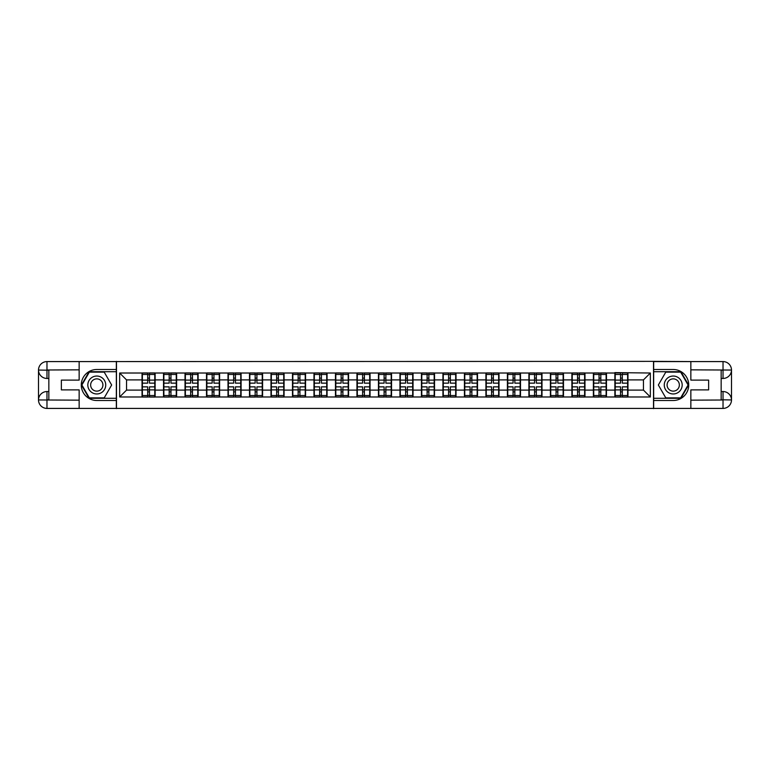 <?xml version="1.0" encoding="UTF-8"?>
<svg xmlns="http://www.w3.org/2000/svg" width="770" height="770" viewBox="0 0 770 770"><rect width="100%" height="100%" fill="white"/><g stroke="black" fill="none" stroke-linecap="round" stroke-linejoin="round"><path stroke-width="1.16" d="M75.421 408.418L694.578 408.418M694.578 361.582L653.518 361.371L653.518 408.629M653.518 361.371L75.421 361.582M116.482 408.629L116.482 361.371M643.46 390.101L643.46 379.899L627.964 379.899L627.964 390.101L643.46 390.101L650.352 396.983L650.352 373.017L614.874 372.603L614.874 379.899L606.471 379.899L606.471 390.101L614.874 390.101L614.874 379.899M650.352 396.983L119.648 396.983L119.648 373.017L142.036 373.017L142.036 379.899L126.54 379.899L126.54 390.101L142.036 390.101L142.036 379.899M614.874 373.017L142.036 373.017M614.874 390.101L614.874 396.983M606.471 390.101L606.471 396.983M606.471 373.017L606.471 379.899M584.979 390.101L593.381 390.101L593.381 379.899L584.979 379.899L584.979 396.983M593.381 390.101L593.381 396.983M593.381 373.017L593.381 379.899M584.979 373.017L584.979 379.899M563.486 390.101L571.889 390.101L571.889 379.899L563.486 379.899L563.486 396.983M571.889 390.101L571.889 396.983M571.889 373.017L571.889 379.899M563.486 373.017L563.486 379.899M541.993 390.101L550.396 390.101L550.396 379.899L541.993 379.899L541.993 396.983M550.396 390.101L550.396 396.983M550.396 373.017L550.396 379.899M541.993 373.017L541.993 379.899M520.501 390.101L528.903 390.101L528.903 379.899L520.501 379.899L520.501 396.983M528.903 390.101L528.903 396.983M528.903 373.017L528.903 379.899M520.501 373.017L520.501 379.899M499.008 390.101L507.411 390.101L507.411 379.899L499.008 379.899L499.008 396.983M507.411 390.101L507.411 396.983M507.411 373.017L507.411 379.899M499.008 373.017L499.008 379.899M477.516 390.101L485.918 390.101L485.918 379.899L477.516 379.899L477.516 396.983M485.918 390.101L485.918 396.983M485.918 373.017L485.918 379.899M477.516 373.017L477.516 379.899M456.023 390.101L464.425 390.101L464.425 379.899L456.023 379.899L456.023 396.983M464.425 390.101L464.425 396.983M464.425 373.017L464.425 379.899M456.023 373.017L456.023 379.899M434.53 390.101L442.933 390.101L442.933 379.899L434.53 379.899L434.53 396.983M442.933 390.101L442.933 396.983M442.933 373.017L442.933 379.899M434.53 373.017L434.53 379.899M413.038 390.101L421.44 390.101L421.44 379.899L413.038 379.899L413.038 396.983M421.44 390.101L421.44 396.983M421.44 373.017L421.44 379.899M413.038 373.017L413.038 379.899M391.545 390.101L399.948 390.101L399.948 379.899L391.545 379.899L391.545 396.983M399.948 390.101L399.948 396.983M399.948 373.017L399.948 379.899M391.545 373.017L391.545 379.899M370.052 390.101L378.455 390.101L378.455 379.899L370.052 379.899L370.052 396.983M378.455 390.101L378.455 396.983M378.455 373.017L378.455 379.899M370.052 373.017L370.052 379.899M348.56 390.101L356.962 390.101L356.962 379.899L348.56 379.899L348.56 396.983M356.962 390.101L356.962 396.983M356.962 373.017L356.962 379.899M348.56 373.017L348.56 379.899M327.067 390.101L335.47 390.101L335.47 379.899L327.067 379.899L327.067 396.983M335.47 390.101L335.47 396.983M335.47 373.017L335.47 379.899M327.067 373.017L327.067 379.899M305.575 390.101L313.977 390.101L313.977 379.899L305.575 379.899L305.575 396.983M313.977 390.101L313.977 396.983M313.977 373.017L313.977 379.899M305.575 373.017L305.575 379.899M284.082 390.101L292.485 390.101L292.485 379.899L284.082 379.899L284.082 396.983M292.485 390.101L292.485 396.983M292.485 373.017L292.485 379.899M284.082 373.017L284.082 379.899M262.589 390.101L270.992 390.101L270.992 379.899L262.589 379.899L262.589 396.983M270.992 390.101L270.992 396.983M270.992 373.017L270.992 379.899M262.589 373.017L262.589 379.899M241.097 390.101L249.499 390.101L249.499 379.899L241.097 379.899L241.097 396.983M249.499 390.101L249.499 396.983M249.499 373.017L249.499 379.899M241.097 373.017L241.097 379.899M219.604 390.101L228.007 390.101L228.007 379.899L219.604 379.899L219.604 396.983M228.007 390.101L228.007 396.983M228.007 373.017L228.007 379.899M219.604 373.017L219.604 379.899M198.111 390.101L206.514 390.101L206.514 379.899L198.111 379.899L198.111 396.983M206.514 390.101L206.514 396.983M206.514 373.017L206.514 379.899M198.111 373.017L198.111 379.899M176.619 390.101L185.021 390.101L185.021 379.899L176.619 379.899L176.619 396.983M185.021 390.101L185.021 396.983M185.021 373.017L185.021 379.899M176.619 373.017L176.619 379.899M155.126 390.101L163.529 390.101L163.529 379.899L155.126 379.899L155.126 396.983M163.529 390.101L163.529 396.983M163.529 373.017L163.529 379.899M155.126 373.017L155.126 379.899M142.036 390.101L142.036 396.983M126.54 390.101L119.648 396.983M119.648 373.017L126.54 379.899M627.964 390.101L627.964 396.983M627.964 373.017L627.964 379.899M650.352 373.017L643.46 379.899M142.383 380.12L147.686 380.12L147.686 372.95L142.383 372.95L142.383 386.858L147.686 386.858L147.686 389.88L149.476 389.87L149.476 386.858L154.78 386.858L154.78 372.95L149.476 372.95L149.476 374.461L154.78 374.461M147.686 378.118L149.476 378.118M149.476 374.663L147.686 374.663M142.383 383.142L147.686 383.142L147.686 380.12L149.476 380.13L149.476 383.142L154.78 383.142M142.383 374.461L147.686 374.461M147.686 395.337L149.476 395.337M147.686 391.882L149.476 391.882M142.383 397.05L147.686 397.05L147.686 395.539L142.383 395.539L142.383 397.05M142.383 386.858L142.383 389.88L147.686 389.88L147.686 395.539M142.383 389.88L142.383 395.539M154.78 386.858L154.78 397.05L149.476 397.05L149.476 395.539L154.78 395.539M154.78 389.88L149.476 389.88L149.476 395.539M154.78 380.12L149.476 380.12L149.476 374.461M163.875 380.12L169.179 380.12L169.179 372.95L163.875 372.95L163.875 386.858L169.179 386.858L169.179 389.88L170.969 389.87L170.969 386.858L176.272 386.858L176.272 372.95L170.969 372.95L170.969 374.461L176.272 374.461M169.179 378.118L170.969 378.118M170.969 374.663L169.179 374.663M163.875 383.142L169.179 383.142L169.179 380.12L170.969 380.13L170.969 383.142L176.272 383.142M163.875 374.461L169.179 374.461M169.179 395.337L170.969 395.337M169.179 391.882L170.969 391.882M163.875 397.05L169.179 397.05L169.179 395.539L163.875 395.539L163.875 397.05M163.875 386.858L163.875 389.88L169.179 389.88L169.179 395.539M163.875 389.88L163.875 395.539M176.272 386.858L176.272 397.05L170.969 397.05L170.969 395.539L176.272 395.539M176.272 389.88L170.969 389.88L170.969 395.539M176.272 380.12L170.969 380.12L170.969 374.461M185.368 380.12L190.671 380.12L190.671 372.95L185.368 372.95L185.368 386.858L190.671 386.858L190.671 389.88L192.462 389.87L192.462 386.858L197.765 386.858L197.765 372.95L192.462 372.95L192.462 374.461L197.765 374.461M190.671 378.118L192.462 378.118M192.462 374.663L190.671 374.663M185.368 383.142L190.671 383.142L190.671 380.12L192.462 380.13L192.462 383.142L197.765 383.142M185.368 374.461L190.671 374.461M190.671 395.337L192.462 395.337M190.671 391.882L192.462 391.882M185.368 397.05L190.671 397.05L190.671 395.539L185.368 395.539L185.368 397.05M185.368 386.858L185.368 389.88L190.671 389.88L190.671 395.539M185.368 389.88L185.368 395.539M197.765 386.858L197.765 397.05L192.462 397.05L192.462 395.539L197.765 395.539M197.765 389.88L192.462 389.88L192.462 395.539M197.765 380.12L192.462 380.12L192.462 374.461M206.861 380.12L212.164 380.12L212.164 372.95L206.861 372.95L206.861 386.858L212.164 386.858L212.164 389.88L213.954 389.87L213.954 386.858L219.258 386.858L219.258 372.95L213.954 372.95L213.954 374.461L219.258 374.461M212.164 378.118L213.954 378.118M213.954 374.663L212.164 374.663M206.861 383.142L212.164 383.142L212.164 380.12L213.954 380.13L213.954 383.142L219.258 383.142M206.861 374.461L212.164 374.461M212.164 395.337L213.954 395.337M212.164 391.882L213.954 391.882M206.861 397.05L212.164 397.05L212.164 395.539L206.861 395.539L206.861 397.05M206.861 386.858L206.861 389.88L212.164 389.88L212.164 395.539M206.861 389.88L206.861 395.539M219.258 386.858L219.258 397.05L213.954 397.05L213.954 395.539L219.258 395.539M219.258 389.88L213.954 389.88L213.954 395.539M219.258 380.12L213.954 380.12L213.954 374.461M228.353 380.12L233.656 380.12L233.656 372.95L228.353 372.95L228.353 386.858L233.656 386.858L233.656 389.88L235.447 389.87L235.447 386.858L240.75 386.858L240.75 372.95L235.447 372.95L235.447 374.461L240.75 374.461M233.656 378.118L235.447 378.118M235.447 374.663L233.656 374.663M228.353 383.142L233.656 383.142L233.656 380.12L235.447 380.13L235.447 383.142L240.75 383.142M228.353 374.461L233.656 374.461M233.656 395.337L235.447 395.337M233.656 391.882L235.447 391.882M228.353 397.05L233.656 397.05L233.656 395.539L228.353 395.539L228.353 397.05M228.353 386.858L228.353 389.88L233.656 389.88L233.656 395.539M228.353 389.88L228.353 395.539M240.75 386.858L240.75 397.05L235.447 397.05L235.447 395.539L240.75 395.539M240.75 389.88L235.447 389.88L235.447 395.539M240.75 380.12L235.447 380.12L235.447 374.461M249.846 380.12L255.149 380.12L255.149 372.95L249.846 372.95L249.846 386.858L255.149 386.858L255.149 389.88L256.939 389.87L256.939 386.858L262.243 386.858L262.243 372.95L256.939 372.95L256.939 374.461L262.243 374.461M255.149 378.118L256.939 378.118M256.939 374.663L255.149 374.663M249.846 383.142L255.149 383.142L255.149 380.12L256.939 380.13L256.939 383.142L262.243 383.142M249.846 374.461L255.149 374.461M255.149 395.337L256.939 395.337M255.149 391.882L256.939 391.882M249.846 397.05L255.149 397.05L255.149 395.539L249.846 395.539L249.846 397.05M249.846 386.858L249.846 389.88L255.149 389.88L255.149 395.539M249.846 389.88L249.846 395.539M262.243 386.858L262.243 397.05L256.939 397.05L256.939 395.539L262.243 395.539M262.243 389.88L256.939 389.88L256.939 395.539M262.243 380.12L256.939 380.12L256.939 374.461M92.304 392.758A8.951 8.951 0 0 0 104.537 389.476A8.951 8.951 0 0 0 101.255 377.242A8.951 8.951 0 0 0 89.022 380.524A8.951 8.951 0 0 0 92.304 392.758M93.709 390.313A6.131 6.131 0 0 0 102.092 388.061A6.131 6.131 0 0 0 99.84 379.687A6.131 6.131 0 0 0 91.466 381.939A6.131 6.131 0 0 0 93.709 390.313M89.339 372.122L104.219 372.122L111.65 385L104.219 397.878L89.339 397.878L81.899 385L89.339 372.122M668.745 392.758A8.951 8.951 0 0 0 680.978 389.476A8.951 8.951 0 0 0 677.696 377.242A8.951 8.951 0 0 0 665.463 380.524A8.951 8.951 0 0 0 668.745 392.758M670.16 390.313A6.131 6.131 0 0 0 678.534 388.061A6.131 6.131 0 0 0 676.291 379.687A6.131 6.131 0 0 0 667.908 381.939A6.131 6.131 0 0 0 670.16 390.313M665.781 372.122L680.661 372.122L688.101 385L680.661 397.878L665.781 397.878L658.35 385L665.781 372.122M48.837 378.455L46.97 378.455A8.47 8.47 0 0 1 38.5 370.052A8.47 8.47 0 0 1 46.97 361.582L116.337 361.582L116.337 369.504L96.779 369.504A15.496 15.496 0 0 0 81.283 385A15.496 15.496 0 0 0 96.779 400.496L116.337 400.496L116.337 408.418L46.97 408.418A8.47 8.47 0 0 1 38.5 399.948A8.47 8.47 0 0 1 46.97 391.545L48.837 391.545M116.337 400.496L116.337 369.504M79.146 361.582L79.146 380.111L61.369 380.111L61.369 389.889L79.146 389.889L79.146 408.418M46.97 378.455A8.47 8.47 0 0 1 38.5 370.052L46.97 370.187L46.97 378.455A8.47 8.47 0 0 1 38.5 370.052L38.5 399.948L79.146 400.159M46.97 400.159L46.97 408.418A8.47 8.47 0 0 1 38.5 399.948A8.47 8.47 0 0 1 46.97 391.545L46.97 399.813L48.837 399.813L48.837 370.187L46.97 370.187M116.337 371.708L89.099 371.708L81.427 385L89.099 398.292L116.337 398.292M721.163 391.545L723.03 391.545A8.47 8.47 0 0 1 731.5 399.948A8.47 8.47 0 0 1 723.03 408.418L653.663 408.418L653.663 400.496L673.221 400.496A15.496 15.496 0 0 0 688.717 385A15.496 15.496 0 0 0 673.221 369.504L653.663 369.504L653.663 361.582L723.03 361.582A8.47 8.47 0 0 1 731.5 370.052A8.47 8.47 0 0 1 723.03 378.455L721.163 378.455M653.663 369.504L653.663 400.496M690.854 408.418L690.854 389.889L708.631 389.889L708.631 380.111L690.854 380.111L690.854 361.582M723.03 391.545A8.47 8.47 0 0 1 731.5 399.948L723.03 399.813L723.03 391.545A8.47 8.47 0 0 1 731.5 399.948L731.5 370.052L690.854 369.841M723.03 369.841L723.03 361.582A8.47 8.47 0 0 1 731.5 370.052A8.47 8.47 0 0 1 723.03 378.455L723.03 370.187L721.163 370.187L721.163 399.813L723.03 399.813M653.663 398.292L680.901 398.292L688.572 385L680.901 371.708L653.663 371.708M271.338 380.12L276.642 380.12L276.642 372.95L271.338 372.95L271.338 386.858L276.642 386.858L276.642 389.88L278.432 389.87L278.432 386.858L283.735 386.858L283.735 372.95L278.432 372.95L278.432 374.461L283.735 374.461M276.642 378.118L278.432 378.118M278.432 374.663L276.642 374.663M271.338 383.142L276.642 383.142L276.642 380.12L278.432 380.13L278.432 383.142L283.735 383.142M271.338 374.461L276.642 374.461M276.642 395.337L278.432 395.337M276.642 391.882L278.432 391.882M271.338 397.05L276.642 397.05L276.642 395.539L271.338 395.539L271.338 397.05M271.338 386.858L271.338 389.88L276.642 389.88L276.642 395.539M271.338 389.88L271.338 395.539M283.735 386.858L283.735 397.05L278.432 397.05L278.432 395.539L283.735 395.539M283.735 389.88L278.432 389.88L278.432 395.539M283.735 380.12L278.432 380.12L278.432 374.461M292.831 380.12L298.134 380.12L298.134 372.95L292.831 372.95L292.831 386.858L298.134 386.858L298.134 389.88L299.925 389.87L299.925 386.858L305.228 386.858L305.228 372.95L299.925 372.95L299.925 374.461L305.228 374.461M298.134 378.118L299.925 378.118M299.925 374.663L298.134 374.663M292.831 383.142L298.134 383.142L298.134 380.12L299.925 380.13L299.925 383.142L305.228 383.142M292.831 374.461L298.134 374.461M298.134 395.337L299.925 395.337M298.134 391.882L299.925 391.882M292.831 397.05L298.134 397.05L298.134 395.539L292.831 395.539L292.831 397.05M292.831 386.858L292.831 389.88L298.134 389.88L298.134 395.539M292.831 389.88L292.831 395.539M305.228 386.858L305.228 397.05L299.925 397.05L299.925 395.539L305.228 395.539M305.228 389.88L299.925 389.88L299.925 395.539M305.228 380.12L299.925 380.12L299.925 374.461M314.324 380.12L319.627 380.12L319.627 372.95L314.324 372.95L314.324 386.858L319.627 386.858L319.627 389.88L321.417 389.87L321.417 386.858L326.721 386.858L326.721 372.95L321.417 372.95L321.417 374.461L326.721 374.461M319.627 378.118L321.417 378.118M321.417 374.663L319.627 374.663M314.324 383.142L319.627 383.142L319.627 380.12L321.417 380.13L321.417 383.142L326.721 383.142M314.324 374.461L319.627 374.461M319.627 395.337L321.417 395.337M319.627 391.882L321.417 391.882M314.324 397.05L319.627 397.05L319.627 395.539L314.324 395.539L314.324 397.05M314.324 386.858L314.324 389.88L319.627 389.88L319.627 395.539M314.324 389.88L314.324 395.539M326.721 386.858L326.721 397.05L321.417 397.05L321.417 395.539L326.721 395.539M326.721 389.88L321.417 389.88L321.417 395.539M326.721 380.12L321.417 380.12L321.417 374.461M335.816 380.12L341.12 380.12L341.12 372.95L335.816 372.95L335.816 386.858L341.12 386.858L341.12 389.88L342.91 389.87L342.91 386.858L348.213 386.858L348.213 372.95L342.91 372.95L342.91 374.461L348.213 374.461M341.12 378.118L342.91 378.118M342.91 374.663L341.12 374.663M335.816 383.142L341.12 383.142L341.12 380.12L342.91 380.13L342.91 383.142L348.213 383.142M335.816 374.461L341.12 374.461M341.12 395.337L342.91 395.337M341.12 391.882L342.91 391.882M335.816 397.05L341.12 397.05L341.12 395.539L335.816 395.539L335.816 397.05M335.816 386.858L335.816 389.88L341.12 389.88L341.12 395.539M335.816 389.88L335.816 395.539M348.213 386.858L348.213 397.05L342.91 397.05L342.91 395.539L348.213 395.539M348.213 389.88L342.91 389.88L342.91 395.539M348.213 380.12L342.91 380.12L342.91 374.461M357.309 380.12L362.612 380.12L362.612 372.95L357.309 372.95L357.309 386.858L362.612 386.858L362.612 389.88L364.403 389.87L364.403 386.858L369.706 386.858L369.706 372.95L364.403 372.95L364.403 374.461L369.706 374.461M362.612 378.118L364.403 378.118M364.403 374.663L362.612 374.663M357.309 383.142L362.612 383.142L362.612 380.12L364.403 380.13L364.403 383.142L369.706 383.142M357.309 374.461L362.612 374.461M362.612 395.337L364.403 395.337M362.612 391.882L364.403 391.882M357.309 397.05L362.612 397.05L362.612 395.539L357.309 395.539L357.309 397.05M357.309 386.858L357.309 389.88L362.612 389.88L362.612 395.539M357.309 389.88L357.309 395.539M369.706 386.858L369.706 397.05L364.403 397.05L364.403 395.539L369.706 395.539M369.706 389.88L364.403 389.88L364.403 395.539M369.706 380.12L364.403 380.12L364.403 374.461M378.802 380.12L384.105 380.12L384.105 372.95L378.802 372.95L378.802 386.858L384.105 386.858L384.105 389.88L385.895 389.87L385.895 386.858L391.199 386.858L391.199 372.95L385.895 372.95L385.895 374.461L391.199 374.461M384.105 378.118L385.895 378.118M385.895 374.663L384.105 374.663M378.802 383.142L384.105 383.142L384.105 380.12L385.895 380.13L385.895 383.142L391.199 383.142M378.802 374.461L384.105 374.461M384.105 395.337L385.895 395.337M384.105 391.882L385.895 391.882M378.802 397.05L384.105 397.05L384.105 395.539L378.802 395.539L378.802 397.05M378.802 386.858L378.802 389.88L384.105 389.88L384.105 395.539M378.802 389.88L378.802 395.539M391.199 386.858L391.199 397.05L385.895 397.05L385.895 395.539L391.199 395.539M391.199 389.88L385.895 389.88L385.895 395.539M391.199 380.12L385.895 380.12L385.895 374.461M400.294 380.12L405.597 380.12L405.597 372.95L400.294 372.95L400.294 386.858L405.597 386.858L405.597 389.88L407.388 389.87L407.388 386.858L412.691 386.858L412.691 372.95L407.388 372.95L407.388 374.461L412.691 374.461M405.597 378.118L407.388 378.118M407.388 374.663L405.597 374.663M400.294 383.142L405.597 383.142L405.597 380.12L407.388 380.13L407.388 383.142L412.691 383.142M400.294 374.461L405.597 374.461M405.597 395.337L407.388 395.337M405.597 391.882L407.388 391.882M400.294 397.05L405.597 397.05L405.597 395.539L400.294 395.539L400.294 397.05M400.294 386.858L400.294 389.88L405.597 389.88L405.597 395.539M400.294 389.88L400.294 395.539M412.691 386.858L412.691 397.05L407.388 397.05L407.388 395.539L412.691 395.539M412.691 389.88L407.388 389.88L407.388 395.539M412.691 380.12L407.388 380.12L407.388 374.461M421.787 380.12L427.09 380.12L427.09 372.95L421.787 372.95L421.787 386.858L427.09 386.858L427.09 389.88L428.88 389.87L428.88 386.858L434.184 386.858L434.184 372.95L428.88 372.95L428.88 374.461L434.184 374.461M427.09 378.118L428.88 378.118M428.88 374.663L427.09 374.663M421.787 383.142L427.09 383.142L427.09 380.12L428.88 380.13L428.88 383.142L434.184 383.142M421.787 374.461L427.09 374.461M427.09 395.337L428.88 395.337M427.09 391.882L428.88 391.882M421.787 397.05L427.09 397.05L427.09 395.539L421.787 395.539L421.787 397.05M421.787 386.858L421.787 389.88L427.09 389.88L427.09 395.539M421.787 389.88L421.787 395.539M434.184 386.858L434.184 397.05L428.88 397.05L428.88 395.539L434.184 395.539M434.184 389.88L428.88 389.88L428.88 395.539M434.184 380.12L428.88 380.12L428.88 374.461M443.279 380.12L448.583 380.12L448.583 372.95L443.279 372.95L443.279 386.858L448.583 386.858L448.583 389.88L450.373 389.87L450.373 386.858L455.676 386.858L455.676 372.95L450.373 372.95L450.373 374.461L455.676 374.461M448.583 378.118L450.373 378.118M450.373 374.663L448.583 374.663M443.279 383.142L448.583 383.142L448.583 380.12L450.373 380.13L450.373 383.142L455.676 383.142M443.279 374.461L448.583 374.461M448.583 395.337L450.373 395.337M448.583 391.882L450.373 391.882M443.279 397.05L448.583 397.05L448.583 395.539L443.279 395.539L443.279 397.05M443.279 386.858L443.279 389.88L448.583 389.88L448.583 395.539M443.279 389.88L443.279 395.539M455.676 386.858L455.676 397.05L450.373 397.05L450.373 395.539L455.676 395.539M455.676 389.88L450.373 389.88L450.373 395.539M455.676 380.12L450.373 380.12L450.373 374.461M464.772 380.12L470.075 380.12L470.075 372.95L464.772 372.95L464.772 386.858L470.075 386.858L470.075 389.88L471.866 389.87L471.866 386.858L477.169 386.858L477.169 372.95L471.866 372.95L471.866 374.461L477.169 374.461M470.075 378.118L471.866 378.118M471.866 374.663L470.075 374.663M464.772 383.142L470.075 383.142L470.075 380.12L471.866 380.13L471.866 383.142L477.169 383.142M464.772 374.461L470.075 374.461M470.075 395.337L471.866 395.337M470.075 391.882L471.866 391.882M464.772 397.05L470.075 397.05L470.075 395.539L464.772 395.539L464.772 397.05M464.772 386.858L464.772 389.88L470.075 389.88L470.075 395.539M464.772 389.88L464.772 395.539M477.169 386.858L477.169 397.05L471.866 397.05L471.866 395.539L477.169 395.539M477.169 389.88L471.866 389.88L471.866 395.539M477.169 380.12L471.866 380.12L471.866 374.461M486.265 380.12L491.568 380.12L491.568 372.95L486.265 372.95L486.265 386.858L491.568 386.858L491.568 389.88L493.358 389.87L493.358 386.858L498.662 386.858L498.662 372.95L493.358 372.95L493.358 374.461L498.662 374.461M491.568 378.118L493.358 378.118M493.358 374.663L491.568 374.663M486.265 383.142L491.568 383.142L491.568 380.12L493.358 380.13L493.358 383.142L498.662 383.142M486.265 374.461L491.568 374.461M491.568 395.337L493.358 395.337M491.568 391.882L493.358 391.882M486.265 397.05L491.568 397.05L491.568 395.539L486.265 395.539L486.265 397.05M486.265 386.858L486.265 389.88L491.568 389.88L491.568 395.539M486.265 389.88L486.265 395.539M498.662 386.858L498.662 397.05L493.358 397.05L493.358 395.539L498.662 395.539M498.662 389.88L493.358 389.88L493.358 395.539M498.662 380.12L493.358 380.12L493.358 374.461M507.757 380.12L513.061 380.12L513.061 372.95L507.757 372.95L507.757 386.858L513.061 386.858L513.061 389.88L514.851 389.87L514.851 386.858L520.154 386.858L520.154 372.95L514.851 372.95L514.851 374.461L520.154 374.461M513.061 378.118L514.851 378.118M514.851 374.663L513.061 374.663M507.757 383.142L513.061 383.142L513.061 380.12L514.851 380.13L514.851 383.142L520.154 383.142M507.757 374.461L513.061 374.461M513.061 395.337L514.851 395.337M513.061 391.882L514.851 391.882M507.757 397.05L513.061 397.05L513.061 395.539L507.757 395.539L507.757 397.05M507.757 386.858L507.757 389.88L513.061 389.88L513.061 395.539M507.757 389.88L507.757 395.539M520.154 386.858L520.154 397.05L514.851 397.05L514.851 395.539L520.154 395.539M520.154 389.88L514.851 389.88L514.851 395.539M520.154 380.12L514.851 380.12L514.851 374.461M529.25 380.12L534.553 380.12L534.553 372.95L529.25 372.95L529.25 386.858L534.553 386.858L534.553 389.88L536.344 389.87L536.344 386.858L541.647 386.858L541.647 372.95L536.344 372.95L536.344 374.461L541.647 374.461M534.553 378.118L536.344 378.118M536.344 374.663L534.553 374.663M529.25 383.142L534.553 383.142L534.553 380.12L536.344 380.13L536.344 383.142L541.647 383.142M529.25 374.461L534.553 374.461M534.553 395.337L536.344 395.337M534.553 391.882L536.344 391.882M529.25 397.05L534.553 397.05L534.553 395.539L529.25 395.539L529.25 397.05M529.25 386.858L529.25 389.88L534.553 389.88L534.553 395.539M529.25 389.88L529.25 395.539M541.647 386.858L541.647 397.05L536.344 397.05L536.344 395.539L541.647 395.539M541.647 389.88L536.344 389.88L536.344 395.539M541.647 380.12L536.344 380.12L536.344 374.461M550.743 380.12L556.046 380.12L556.046 372.95L550.743 372.95L550.743 386.858L556.046 386.858L556.046 389.88L557.836 389.87L557.836 386.858L563.139 386.858L563.139 372.95L557.836 372.95L557.836 374.461L563.139 374.461M556.046 378.118L557.836 378.118M557.836 374.663L556.046 374.663M550.743 383.142L556.046 383.142L556.046 380.12L557.836 380.13L557.836 383.142L563.139 383.142M550.743 374.461L556.046 374.461M556.046 395.337L557.836 395.337M556.046 391.882L557.836 391.882M550.743 397.05L556.046 397.05L556.046 395.539L550.743 395.539L550.743 397.05M550.743 386.858L550.743 389.88L556.046 389.88L556.046 395.539M550.743 389.88L550.743 395.539M563.139 386.858L563.139 397.05L557.836 397.05L557.836 395.539L563.139 395.539M563.139 389.88L557.836 389.88L557.836 395.539M563.139 380.12L557.836 380.12L557.836 374.461M572.235 380.12L577.538 380.12L577.538 372.95L572.235 372.95L572.235 386.858L577.538 386.858L577.538 389.88L579.329 389.87L579.329 386.858L584.632 386.858L584.632 372.95L579.329 372.95L579.329 374.461L584.632 374.461M577.538 378.118L579.329 378.118M579.329 374.663L577.538 374.663M572.235 383.142L577.538 383.142L577.538 380.12L579.329 380.13L579.329 383.142L584.632 383.142M572.235 374.461L577.538 374.461M577.538 395.337L579.329 395.337M577.538 391.882L579.329 391.882M572.235 397.05L577.538 397.05L577.538 395.539L572.235 395.539L572.235 397.05M572.235 386.858L572.235 389.88L577.538 389.88L577.538 395.539M572.235 389.88L572.235 395.539M584.632 386.858L584.632 397.05L579.329 397.05L579.329 395.539L584.632 395.539M584.632 389.88L579.329 389.88L579.329 395.539M584.632 380.12L579.329 380.12L579.329 374.461M593.728 380.12L599.031 380.12L599.031 372.95L593.728 372.95L593.728 386.858L599.031 386.858L599.031 389.88L600.821 389.87L600.821 386.858L606.125 386.858L606.125 372.95L600.821 372.95L600.821 374.461L606.125 374.461M599.031 378.118L600.821 378.118M600.821 374.663L599.031 374.663M593.728 383.142L599.031 383.142L599.031 380.12L600.821 380.13L600.821 383.142L606.125 383.142M593.728 374.461L599.031 374.461M599.031 395.337L600.821 395.337M599.031 391.882L600.821 391.882M593.728 397.05L599.031 397.05L599.031 395.539L593.728 395.539L593.728 397.05M593.728 386.858L593.728 389.88L599.031 389.88L599.031 395.539M593.728 389.88L593.728 395.539M606.125 386.858L606.125 397.05L600.821 397.05L600.821 395.539L606.125 395.539M606.125 389.88L600.821 389.88L600.821 395.539M606.125 380.12L600.821 380.12L600.821 374.461M615.22 380.12L620.524 380.12L620.524 372.95L615.22 372.95L615.22 386.858L620.524 386.858L620.524 389.88L622.314 389.87L622.314 386.858L627.617 386.858L627.617 372.95L622.314 372.95L622.314 374.461L627.617 374.461M620.524 378.118L622.314 378.118M622.314 374.663L620.524 374.663M615.22 383.142L620.524 383.142L620.524 380.12L622.314 380.13L622.314 383.142L627.617 383.142M615.22 374.461L620.524 374.461M620.524 395.337L622.314 395.337M620.524 391.882L622.314 391.882M615.22 397.05L620.524 397.05L620.524 395.539L615.22 395.539L615.22 397.05M615.22 386.858L615.22 389.88L620.524 389.88L620.524 395.539M615.22 389.88L615.22 395.539M627.617 386.858L627.617 397.05L622.314 397.05L622.314 395.539L627.617 395.539M627.617 389.88L622.314 389.88L622.314 395.539M627.617 380.12L622.314 380.12L622.314 374.461M79.146 369.841L46.778 369.995M38.5 399.948A8.47 8.47 0 0 1 46.97 391.545M38.5 370.052A8.47 8.47 0 0 1 46.97 361.582L46.97 369.841M690.854 400.159L723.222 400.005M731.5 370.052A8.47 8.47 0 0 1 723.03 378.455M731.5 399.948A8.47 8.47 0 0 1 723.03 408.418L723.03 400.159"/></g></svg>
